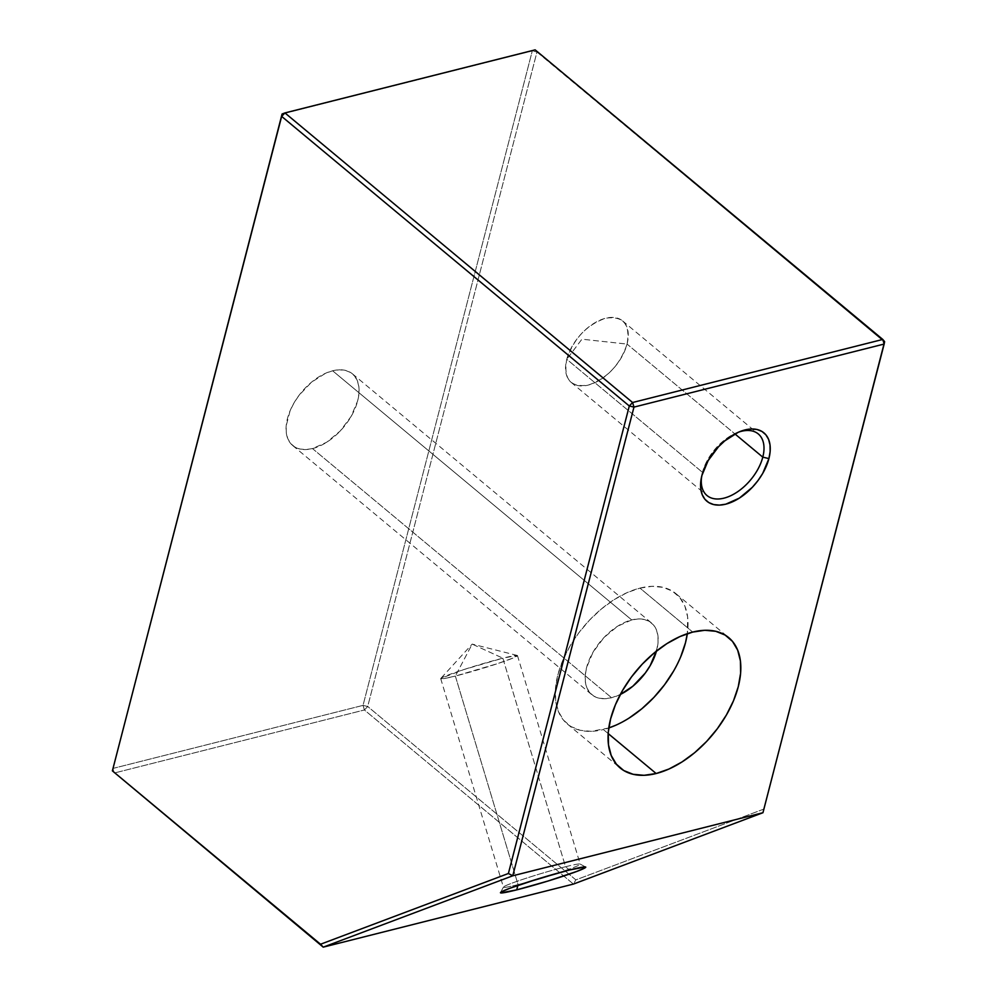 <?xml version="1.0" encoding="UTF-8"?>
<svg xmlns="http://www.w3.org/2000/svg" width="997" height="997" viewBox="0 0 997 997"><rect width="100%" height="100%" fill="white"/><g stroke="black" fill="none" stroke-linecap="round" stroke-linejoin="round"><path stroke-width="0.75" stroke-dasharray="4.99 3.74" d="M312.497 448.588A46.647 27.368 129.8 0 0 352.327 414.278A46.647 27.368 129.8 0 0 352.427 373.838A46.647 27.368 129.8 0 0 332.624 370.784L631.712 619.935A46.647 27.368 -50.2 0 1 651.515 622.988A46.647 27.368 -50.2 0 1 656.462 651.078L658.045 642.567L657.933 635.774L656.437 629.867L653.596 625.069L649.521 621.567L644.386 619.511L638.367 618.95L631.712 619.935L332.624 370.784L339.279 369.812L345.286 370.361L350.433 372.429L354.496 375.919L357.337 380.717L358.845 386.624L358.957 393.416L357.674 400.831L351.143 416.397L340.276 430.941L326.704 442.244L312.497 448.588L305.842 449.56L299.835 449.011L294.701 446.943L290.625 443.453L287.784 438.655L286.276 432.748L286.164 425.956L290.09 410.776L293.978 402.975L298.963 395.435L311.425 382.262L325.583 373.264L332.624 370.784A46.647 27.368 129.8 0 0 292.806 405.094A46.647 27.368 129.8 0 0 292.707 445.534A46.647 27.368 129.8 0 0 312.497 448.588L611.597 697.738L312.497 448.588M620.321 694.473A46.647 27.368 -50.2 0 1 611.597 697.738L604.942 698.71L598.923 698.162L593.788 696.093L589.726 692.591L586.884 687.805L585.376 681.898L585.264 675.106L586.548 667.678L593.078 652.125L603.945 637.582L617.517 626.278L631.712 619.935A46.647 27.368 -50.2 0 0 591.894 654.244A46.647 27.368 -50.2 0 0 591.794 694.672A46.647 27.368 -50.2 0 0 611.597 697.738L620.321 694.473M608.768 727.972L591.258 731.337L580.329 730.327L570.982 726.576L563.592 720.22L558.42 711.509L555.69 700.766L555.491 688.416L557.834 674.919L562.62 660.812L569.686 646.629L578.746 632.921L589.451 620.196L601.403 608.968L614.127 599.646L627.138 592.604L639.949 588.105L692.728 632.073L639.949 588.105L652.05 586.323L662.98 587.333L672.327 591.084L679.717 597.44L684.889 606.164L687.618 616.906L687.319 633.668A84.82 49.75 129.8 0 0 675.941 593.664A84.82 49.75 129.8 0 0 639.949 588.105A84.82 49.75 129.8 0 0 567.542 650.48A84.82 49.75 129.8 0 0 567.368 724.009A84.82 49.75 129.8 0 0 603.359 729.555L608.182 733.568L603.359 729.555A84.82 49.75 129.8 0 0 608.768 727.96M518.066 884.613A40.067 2.218 163.3 0 0 529.432 881.585A40.067 2.218 -16.7 0 1 518.066 884.613L455.355 676.066A40.067 2.218 163.3 0 0 496.145 664.102A40.067 2.218 163.3 0 0 517.468 655.59A40.067 2.218 163.3 0 0 502.837 658.182L565.548 866.742L569.474 870.007L565.548 866.742A40.067 2.218 -16.7 0 1 580.192 864.137A40.067 2.218 -16.7 0 1 555.391 873.783A40.067 2.218 163.3 0 0 580.092 864.038A40.067 2.218 163.3 0 0 565.548 866.742L502.837 658.182L517.244 655.44L513.181 657.97L497.715 663.578L455.355 676.066L472.179 644.099L502.837 658.182L472.179 644.099L455.355 676.066L443.964 678.596L440.824 678.421L463.655 669.623L502.837 658.182A40.067 2.218 163.3 0 0 462.047 670.158A40.067 2.218 163.3 0 0 440.724 678.67A40.067 2.218 163.3 0 0 455.355 676.066L518.066 884.613A40.067 2.218 -16.7 0 1 503.435 887.218A40.067 2.218 -16.7 0 1 524.758 878.706A40.067 2.218 -16.7 0 1 565.548 866.742A40.067 2.218 163.3 0 0 525.731 878.394A40.067 2.218 163.3 0 0 503.46 887.081A40.067 2.218 163.3 0 0 518.066 884.613L517.867 885.411L518.066 884.613M738.839 432.037A40.067 23.504 129.8 0 0 737.244 432.611A40.067 23.504 129.8 0 0 702.486 472.341L701.9 475.494L702.486 472.341A40.067 23.504 -50.2 0 1 738.827 432.037M627.063 344.077A40.067 23.504 129.8 0 0 622.564 320.884A40.067 23.504 129.8 0 0 591.695 324.81A40.067 23.504 129.8 0 0 566.757 359.269L702.486 472.341L566.757 359.269C573.786 338.531 586.722 324.86 605.553 318.255C623.349 315.625 630.528 324.224 627.063 344.077L581.924 339.192L566.757 359.269L581.924 339.192L627.063 344.077C620.034 364.815 607.098 378.486 588.267 385.091C570.471 387.721 563.293 379.122 566.757 359.269A40.067 23.504 129.8 0 0 571.269 382.462A40.067 23.504 129.8 0 0 602.126 378.536A40.067 23.504 129.8 0 0 627.063 344.077L734.939 433.932L627.063 344.077M112.835 768.45L363.033 705.378L532.286 50.922L282.089 113.994L532.286 50.922L363.033 705.378L112.835 768.45L114.219 773.036L364.416 709.976L114.219 773.036L112.835 768.45M573.425 884.077L364.416 709.976L363.033 705.378L367.706 706.499L575.842 879.877L763.702 809.14L884.613 341.635L536.959 52.031L367.706 706.499L364.416 709.976L573.425 884.077L575.842 879.877L573.425 884.077M701.601 476.74A40.067 23.504 -50.2 0 1 702.486 472.341A40.067 23.504 129.8 0 0 701.876 475.071A40.067 23.504 129.8 0 0 701.601 476.74M616.171 725.068L629.182 718.014M673.623 671.031L680.689 656.849M763.702 809.14L575.842 879.877L367.706 706.499L364.416 709.976L363.033 705.378L367.706 706.499L536.959 52.031L532.286 50.922L535.14 49.85L884.613 341.635L763.702 809.14M535.14 49.85L536.959 52.031L532.286 50.922L535.14 49.85M352.427 373.838L651.515 622.988M675.941 593.664L728.72 637.631M580.092 864.038L585.625 867.004M517.468 655.59L580.192 864.137M517.244 655.44L472.179 644.099L440.824 678.421M737.244 432.611L740.522 431.352M622.564 320.884L758.281 433.944M571.269 382.462L706.985 495.521M701.876 475.071L701.227 478.523M440.724 678.67L503.435 887.218M503.46 887.081L500.482 892.602M567.368 724.009L620.146 767.964M292.707 445.534L591.794 694.672"/><path stroke-width="1.5" d="M656.462 651.078A46.647 27.368 -50.2 0 1 620.321 694.473L632.796 686.26L645.258 673.087L650.243 665.547L656.761 649.982M608.768 727.96A84.82 49.75 129.8 0 0 687.319 633.668L685.487 642.741L680.689 656.849M656.151 773.522L608.182 733.568L656.151 773.522L668.95 769.023L681.96 761.982L694.685 752.673L706.636 741.432L717.342 728.72L726.402 714.999L733.468 700.816L738.266 686.709L740.609 673.224L740.41 660.874L737.668 650.131L732.508 641.407L725.106 635.052L715.759 631.3L704.829 630.291L692.728 632.073A84.82 49.75 -50.2 0 1 728.72 637.631A84.82 49.75 -50.2 0 1 728.545 711.148A84.82 49.75 -50.2 0 1 656.151 773.522A84.82 49.75 -50.2 0 1 620.146 767.964A84.82 49.75 -50.2 0 1 620.333 694.448A84.82 49.75 -50.2 0 1 692.728 632.073L679.929 636.572L666.906 643.613L654.182 652.935L642.242 664.164L631.525 676.888L622.464 690.597L615.411 704.779L610.613 718.887L608.27 732.384L608.469 744.734L611.198 755.477L616.37 764.188L623.773 770.544L633.107 774.295L644.05 775.305L656.151 773.522M529.432 881.585A40.067 2.218 163.3 0 0 555.391 873.783A40.067 2.218 -16.7 0 1 529.432 881.585M516.708 889.872L517.867 885.411L516.708 889.872L548.126 880.987L576.59 871.49L584.142 868.325L585.438 866.941L569.474 870.007A44.529 2.468 -16.7 0 1 585.625 867.004A44.529 2.468 -16.7 0 1 563.093 876.226A44.529 2.468 -16.7 0 1 516.708 889.872A44.529 2.468 -16.7 0 1 500.482 892.602A44.529 2.468 -16.7 0 1 525.22 882.943A44.529 2.468 -16.7 0 1 569.474 870.007L538.056 878.88L509.592 888.377L502.039 891.542L500.743 892.926L516.708 889.872M762.792 457.137A40.067 23.504 129.8 0 0 738.839 432.037A40.067 23.504 -50.2 0 1 758.281 433.944A40.067 23.504 -50.2 0 1 762.792 457.137L734.939 433.932L762.792 457.137A40.067 23.504 -50.2 0 1 737.855 491.596A40.067 23.504 -50.2 0 1 706.985 495.521A40.067 23.504 -50.2 0 1 701.601 476.74A40.067 23.504 129.8 0 0 726.04 497.565A40.067 23.504 129.8 0 0 762.792 457.137L768.911 458.595L762.792 457.137M701.9 475.494A44.529 26.121 -50.2 0 1 740.522 431.352A44.529 26.121 -50.2 0 1 768.911 458.595L770.145 451.516L770.033 445.036L768.6 439.39L765.883 434.817L762.007 431.477L757.097 429.508L751.364 428.984L745.008 429.919L738.291 432.274L724.782 440.861L718.501 446.756L708.132 460.639L701.9 475.494L700.679 482.573L700.779 489.053L702.212 494.686L704.929 499.273L708.805 502.6L713.715 504.582L719.46 505.105L725.804 504.17L739.363 498.114L752.311 487.321L757.932 480.641L762.693 473.45L768.911 458.595A44.529 26.121 -50.2 0 1 727.199 503.784A44.529 26.121 -50.2 0 1 701.227 478.523A44.529 26.121 -50.2 0 1 701.9 475.494M282.089 113.994L112.387 770.855L320.536 944.234L508.395 873.497L629.294 405.991L281.653 116.387L112.387 770.855L323.227 947.15L573.425 884.077L323.227 947.15L512.757 875.79L633.967 407.1L884.165 344.04L762.954 812.717L512.757 875.79L762.954 812.717L573.425 884.077L762.954 812.717L884.613 341.635L882.781 339.441L632.584 402.514L284.93 112.923L535.14 49.85L882.781 339.441L884.165 344.04L633.967 407.1L629.294 405.991L508.395 873.497L320.536 944.234L323.227 947.15L512.757 875.79L508.395 873.497L512.757 875.79L633.967 407.1L632.584 402.514L882.781 339.441L884.165 344.04L884.613 341.635L535.14 49.85L284.93 112.923L281.653 116.387L629.294 405.991L633.967 407.1L632.584 402.514L629.294 405.991L632.584 402.514L284.93 112.923L282.089 113.994L112.387 770.855L282.089 113.994L281.653 116.387L284.93 112.923L282.089 113.994M608.768 727.972L616.171 725.068M629.182 718.014L641.906 708.705L653.858 697.464L664.563 684.752L673.623 671.031M323.227 947.15L112.387 770.855L323.227 947.15"/></g></svg>
